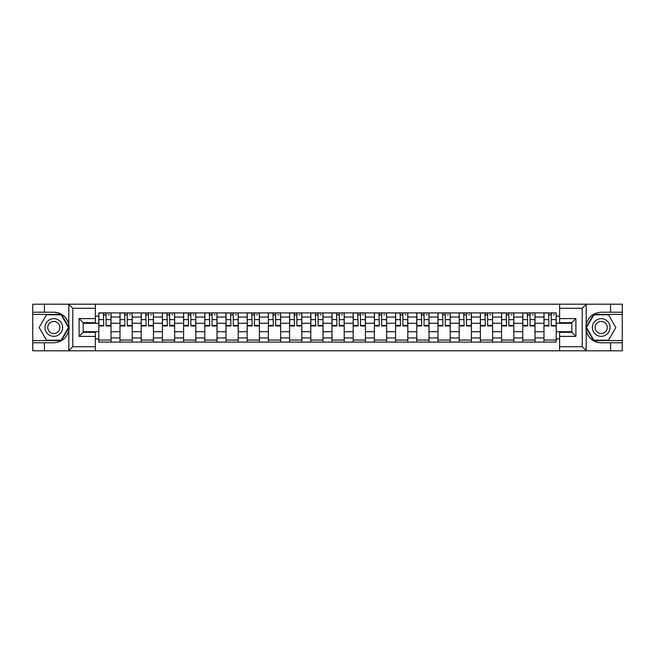 <?xml version="1.0" encoding="UTF-8"?>
<svg xmlns="http://www.w3.org/2000/svg" width="655" height="655" viewBox="0 0 655 655"><rect width="100%" height="100%" fill="white"/><g stroke="black" fill="none" stroke-linecap="round" stroke-linejoin="round"><path stroke-width="0.98" d="M95.393 350.802L559.607 350.802L559.607 332.322L571.831 332.322L571.831 322.678L559.607 322.678L559.607 304.198L95.393 304.198L95.393 322.678L83.169 322.678L83.169 332.322L95.393 332.322L95.393 350.802L68.57 350.802L72.77 346.732L95.393 346.732M68.57 350.802L32.75 350.802L32.75 342.786L44.434 342.786L44.434 350.802L73.245 350.802M73.245 304.198L32.75 304.198L32.75 340.616L61.382 340.616L68.955 327.5L61.382 314.384L32.75 314.384M559.607 304.198L622.25 304.198L622.25 312.214L610.566 312.214L610.566 304.198L581.755 304.198M119.996 342.106L119.996 317.036L111.022 317.036L111.022 342.106M111.022 317.036L111.022 312.894M119.996 317.036L119.996 312.894M132.22 312.894L132.22 342.106M141.193 342.106L141.193 312.894M153.426 312.894L153.426 342.106M162.391 342.106L162.391 312.894M174.623 312.894L174.623 342.106M183.588 342.106L183.588 312.894M195.82 312.894L195.82 342.106M204.786 342.106L204.786 312.894M217.018 312.894L217.018 342.106M225.991 342.106L225.991 312.894M238.215 312.894L238.215 342.106M247.189 342.106L247.189 312.894M259.421 312.894L259.421 342.106M268.386 342.106L268.386 312.894M280.618 312.894L280.618 342.106M289.584 342.106L289.584 312.894M301.816 312.894L301.816 342.106M310.789 342.106L310.789 312.894M323.013 312.894L323.013 342.106M331.987 342.106L331.987 312.894M344.211 312.894L344.211 342.106M353.184 342.106L353.184 312.894M365.416 312.894L365.416 342.106M374.382 342.106L374.382 312.894M386.614 312.894L386.614 342.106M395.579 342.106L395.579 312.894M407.811 312.894L407.811 342.106M416.785 342.106L416.785 312.894M429.009 312.894L429.009 342.106M437.982 342.106L437.982 312.894M450.214 312.894L450.214 342.106M459.18 342.106L459.18 312.894M471.412 312.894L471.412 342.106M480.377 342.106L480.377 312.894M492.609 312.894L492.609 342.106M501.574 342.106L501.574 312.894M513.807 312.894L513.807 342.106M522.78 342.106L522.78 312.894M535.004 312.894L535.004 342.106M543.977 342.106L543.977 312.894M543.977 331.717L535.004 331.717M522.78 331.717L513.807 331.717M501.574 331.717L492.609 331.717M480.377 331.717L471.412 331.717M459.18 331.717L450.214 331.717M437.982 331.717L429.009 331.717M416.785 331.717L407.811 331.717M395.579 331.717L386.614 331.717M374.382 331.717L365.416 331.717M353.184 331.717L344.211 331.717M331.987 331.717L323.013 331.717M310.789 331.717L301.816 331.717M289.584 331.717L280.618 331.717M268.386 331.717L259.421 331.717M247.189 331.717L238.215 331.717M225.991 331.717L217.018 331.717M204.786 331.717L195.82 331.717M183.588 331.717L174.623 331.717M162.391 331.717L153.426 331.717M141.193 331.717L132.22 331.717M119.996 331.717L111.022 331.717M543.977 323.283L535.004 323.283M522.78 323.283L513.807 323.283M501.574 323.283L492.609 323.283M480.377 323.283L471.412 323.283M459.18 323.283L450.214 323.283M437.982 323.283L429.009 323.283M416.785 323.283L407.811 323.283M395.579 323.283L386.614 323.283M374.382 323.283L365.416 323.283M353.184 323.283L344.211 323.283M331.987 323.283L323.013 323.283M310.789 323.283L301.816 323.283M289.584 323.283L280.618 323.283M268.386 323.283L259.421 323.283M247.189 323.283L238.215 323.283M225.991 323.283L217.018 323.283M204.786 323.283L195.82 323.283M183.588 323.283L174.623 323.283M162.391 323.283L153.426 323.283M141.193 323.283L132.22 323.283M119.996 323.283L111.022 323.283M83.169 331.717L98.79 331.717L98.79 323.283L83.169 323.283M95.393 316.087L98.79 316.087L98.79 323.283M571.831 323.283L556.21 323.283L556.21 312.894L98.79 312.894L98.79 316.087M556.21 316.087L559.607 316.087M559.607 338.913L556.21 338.913L556.21 331.717L571.831 331.717M98.79 331.717L98.79 342.106L556.21 342.106L556.21 338.913M98.79 338.913L95.393 338.913M556.21 323.283L556.21 331.717M111.022 340.068L98.79 340.068M103.752 314.932L106.061 314.932M132.22 340.068L119.996 340.068M124.949 314.932L127.266 314.932M153.426 340.068L141.193 340.068M146.155 314.932L148.464 314.932M174.623 340.068L162.391 340.068M167.352 314.932L169.661 314.932M195.82 340.068L183.588 340.068M188.55 314.932L190.859 314.932M217.018 340.068L204.786 340.068M209.747 314.932L212.056 314.932M238.215 340.068L225.991 340.068M230.945 314.932L233.262 314.932M259.421 340.068L247.189 340.068M252.15 314.932L254.459 314.932M280.618 340.068L268.386 340.068M273.348 314.932L275.657 314.932M301.816 340.068L289.584 340.068M294.545 314.932L296.854 314.932M323.013 340.068L310.789 340.068M315.743 314.932L318.052 314.932M344.211 340.068L331.987 340.068M336.948 314.932L339.257 314.932M365.416 340.068L353.184 340.068M358.146 314.932L360.455 314.932M386.614 340.068L374.382 340.068M379.343 314.932L381.652 314.932M407.811 340.068L395.579 340.068M400.541 314.932L402.85 314.932M429.009 340.068L416.785 340.068M421.738 314.932L424.055 314.932M450.214 340.068L437.982 340.068M442.944 314.932L445.253 314.932M471.412 340.068L459.18 340.068M464.141 314.932L466.45 314.932M492.609 340.068L480.377 340.068M485.339 314.932L487.647 314.932M513.807 340.068L501.574 340.068M506.536 314.932L508.845 314.932M535.004 340.068L522.78 340.068M527.733 314.932L530.051 314.932M556.21 340.068L543.977 340.068M548.939 314.932L551.248 314.932M106.061 325.936L106.061 313.024L110.957 313.024L110.957 325.936L106.061 325.936M103.752 314.793L106.061 314.793M108.239 314.793L109.189 314.793M106.47 313.024L98.864 313.024L98.864 325.936L103.752 325.936L103.343 313.024M127.266 325.936L127.266 313.024L132.154 313.024L132.154 325.936L127.266 325.936M124.949 314.793L127.266 314.793M129.436 314.793L130.386 314.793M127.668 313.024L120.061 313.024L120.061 325.936L124.949 325.936L124.548 313.024M148.464 325.936L148.464 313.024L153.352 313.024L153.352 325.936L148.464 325.936M146.155 314.793L148.464 314.793M150.634 314.793L151.592 314.793M148.873 313.024L141.259 313.024L141.259 325.936L146.155 325.936L145.746 313.024M44.434 342.786L53.816 342.786C61.709 342.197 66.704 338.086 68.816 330.456L68.816 324.544C66.704 316.914 61.709 312.803 53.816 312.214L32.75 312.214M32.75 342.786L32.75 340.616M95.393 308.268L72.77 308.268L68.57 304.198L44.434 304.198L44.434 312.214M68.57 304.198L95.393 304.198M53.816 312.214A15.286 15.286 0 0 1 68.816 330.456L68.816 350.687M83.169 322.678L79.091 318.6L95.393 318.6M95.393 336.4L79.091 336.4L83.169 332.322M586.43 304.198L582.23 308.268L559.607 308.268M610.566 312.214L601.184 312.214C593.291 312.803 588.296 316.914 586.184 324.544L586.184 330.456C588.296 338.086 593.291 342.197 601.184 342.786L622.25 342.786L622.25 314.384L593.618 314.384L586.045 327.5L593.618 340.616L622.25 340.616M559.607 346.732L582.23 346.732L586.43 350.802L622.25 350.802L622.25 342.786M622.25 312.214L622.25 314.384M610.566 350.802L610.566 342.786M586.43 350.802L559.607 350.802M601.184 342.786A15.286 15.286 0 0 1 586.184 324.544L586.184 304.313M571.831 332.322L575.909 336.4L559.607 336.4M559.607 318.6L575.909 318.6L571.831 322.678M44.982 327.5A8.834 8.834 0 0 0 53.816 336.334A8.834 8.834 0 0 0 62.643 327.5A8.834 8.834 0 0 0 53.816 318.666A8.834 8.834 0 0 0 44.982 327.5M47.766 327.5A6.051 6.051 0 0 0 53.816 333.551A6.051 6.051 0 0 0 59.859 327.5A6.051 6.051 0 0 0 53.816 321.449A6.051 6.051 0 0 0 47.766 327.5M61.152 314.793L68.488 327.5L61.152 340.207L46.48 340.207L39.144 327.5L46.48 314.793L61.152 314.793M592.357 327.5A8.834 8.834 0 0 0 601.184 336.334A8.834 8.834 0 0 0 610.018 327.5A8.834 8.834 0 0 0 601.184 318.666A8.834 8.834 0 0 0 592.357 327.5M595.141 327.5A6.051 6.051 0 0 0 601.184 333.551A6.051 6.051 0 0 0 607.234 327.5A6.051 6.051 0 0 0 601.184 321.449A6.051 6.051 0 0 0 595.141 327.5M608.52 314.793L615.856 327.5L608.52 340.207L593.848 340.207L586.512 327.5L593.848 314.793L608.52 314.793M169.661 325.936L169.661 313.024L174.557 313.024L174.557 325.936L169.661 325.936M167.352 314.793L169.661 314.793M171.839 314.793L172.789 314.793M170.071 313.024L162.456 313.024L162.456 325.936L167.352 325.936L166.943 313.024M190.859 325.936L190.859 313.024L195.755 313.024L195.755 325.936L190.859 325.936M188.55 314.793L190.859 314.793M193.037 314.793L193.986 314.793M191.268 313.024L183.662 313.024L183.662 325.936L188.55 325.936L188.141 313.024M212.056 325.936L212.056 313.024L216.952 313.024L216.952 325.936L212.056 325.936M209.747 314.793L212.056 314.793M214.234 314.793L215.184 314.793M212.466 313.024L204.859 313.024L204.859 325.936L209.747 325.936L209.338 313.024M233.262 325.936L233.262 313.024L238.15 313.024L238.15 325.936L233.262 325.936M230.945 314.793L233.262 314.793M235.432 314.793L236.381 314.793M233.663 313.024L226.057 313.024L226.057 325.936L230.945 325.936L230.544 313.024M254.459 325.936L254.459 313.024L259.347 313.024L259.347 325.936L254.459 325.936M252.15 314.793L254.459 314.793M256.629 314.793L257.587 314.793M254.869 313.024L247.254 313.024L247.254 325.936L252.15 325.936L251.741 313.024M275.657 325.936L275.657 313.024L280.553 313.024L280.553 325.936L275.657 325.936M273.348 314.793L275.657 314.793M277.835 314.793L278.784 314.793M276.066 313.024L268.452 313.024L268.452 325.936L273.348 325.936L272.938 313.024M296.854 325.936L296.854 313.024L301.75 313.024L301.75 325.936L296.854 325.936M294.545 314.793L296.854 314.793M299.032 314.793L299.982 314.793M297.264 313.024L289.657 313.024L289.657 325.936L294.545 325.936L294.136 313.024M318.052 325.936L318.052 313.024L322.948 313.024L322.948 325.936L318.052 325.936M315.743 314.793L318.052 314.793M320.229 314.793L321.179 314.793M318.461 313.024L310.855 313.024L310.855 325.936L315.743 325.936L315.342 313.024M339.257 325.936L339.257 313.024L344.145 313.024L344.145 325.936L339.257 325.936M336.948 314.793L339.257 314.793M341.427 314.793L342.377 314.793M339.658 313.024L332.052 313.024L332.052 325.936L336.948 325.936L336.539 313.024M360.455 325.936L360.455 313.024L365.343 313.024L365.343 325.936L360.455 325.936M358.146 314.793L360.455 314.793M362.624 314.793L363.582 314.793M360.864 313.024L353.25 313.024L353.25 325.936L358.146 325.936L357.736 313.024M381.652 325.936L381.652 313.024L386.548 313.024L386.548 325.936L381.652 325.936M379.343 314.793L381.652 314.793M383.83 314.793L384.78 314.793M382.061 313.024L374.447 313.024L374.447 325.936L379.343 325.936L378.934 313.024M402.85 325.936L402.85 313.024L407.746 313.024L407.746 325.936L402.85 325.936M400.541 314.793L402.85 314.793M405.027 314.793L405.977 314.793M403.259 313.024L395.653 313.024L395.653 325.936L400.541 325.936L400.131 313.024M424.055 325.936L424.055 313.024L428.943 313.024L428.943 325.936L424.055 325.936M421.738 314.793L424.055 314.793M426.225 314.793L427.175 314.793M424.456 313.024L416.85 313.024L416.85 325.936L421.738 325.936L421.337 313.024M445.253 325.936L445.253 313.024L450.141 313.024L450.141 325.936L445.253 325.936M442.944 314.793L445.253 314.793M447.422 314.793L448.372 314.793M445.662 313.024L438.048 313.024L438.048 325.936L442.944 325.936L442.534 313.024M466.45 325.936L466.45 313.024L471.338 313.024L471.338 325.936L466.45 325.936M464.141 314.793L466.45 314.793M468.628 314.793L469.578 314.793M466.859 313.024L459.245 313.024L459.245 325.936L464.141 325.936L463.732 313.024M487.647 325.936L487.647 313.024L492.544 313.024L492.544 325.936L487.647 325.936M485.339 314.793L487.647 314.793M489.825 314.793L490.775 314.793M488.057 313.024L480.442 313.024L480.442 325.936L485.339 325.936L484.929 313.024M508.845 325.936L508.845 313.024L513.741 313.024L513.741 325.936L508.845 325.936M506.536 314.793L508.845 314.793M511.023 314.793L511.973 314.793M509.254 313.024L501.648 313.024L501.648 325.936L506.536 325.936L506.127 313.024M530.051 325.936L530.051 313.024L534.938 313.024L534.938 325.936L530.051 325.936M527.733 314.793L530.051 314.793M532.22 314.793L533.17 314.793M530.452 313.024L522.846 313.024L522.846 325.936L527.733 325.936L527.332 313.024M551.248 325.936L551.248 313.024L556.136 313.024L556.136 325.936L551.248 325.936M548.939 314.793L551.248 314.793M553.418 314.793L554.376 314.793M551.657 313.024L544.043 313.024L544.043 325.936L548.939 325.936L548.53 313.024M522.78 317.036L513.807 317.036M501.574 317.036L492.609 317.036M480.377 317.036L471.412 317.036M459.18 317.036L450.214 317.036M437.982 317.036L429.009 317.036M416.785 317.036L407.811 317.036M395.579 317.036L386.614 317.036M374.382 317.036L365.416 317.036M353.184 317.036L344.211 317.036M331.987 317.036L323.013 317.036M310.789 317.036L301.816 317.036M289.584 317.036L280.618 317.036M268.386 317.036L259.421 317.036M247.189 317.036L238.215 317.036M225.991 317.036L217.018 317.036M204.786 317.036L195.82 317.036M183.588 317.036L174.623 317.036M162.391 317.036L153.426 317.036M141.193 317.036L132.22 317.036M543.977 317.036L535.004 317.036M522.78 337.964L513.807 337.964M501.574 337.964L492.609 337.964M480.377 337.964L471.412 337.964M459.18 337.964L450.214 337.964M437.982 337.964L429.009 337.964M416.785 337.964L407.811 337.964M395.579 337.964L386.614 337.964M374.382 337.964L365.416 337.964M353.184 337.964L344.211 337.964M331.987 337.964L323.013 337.964M310.789 337.964L301.816 337.964M289.584 337.964L280.618 337.964M268.386 337.964L259.421 337.964M247.189 337.964L238.215 337.964M225.991 337.964L217.018 337.964M204.786 337.964L195.82 337.964M183.588 337.964L174.623 337.964M162.391 337.964L153.426 337.964M141.193 337.964L132.22 337.964M119.996 337.964L111.022 337.964M543.977 337.964L535.004 337.964M106.061 325.469L110.957 325.469M106.061 319.624L110.957 319.624M98.864 325.469L103.752 325.469M98.864 319.624L103.752 319.624M127.266 325.469L132.154 325.469M127.266 319.624L132.154 319.624M120.061 325.469L124.949 325.469M120.061 319.624L124.949 319.624M148.464 325.469L153.352 325.469M148.464 319.624L153.352 319.624M141.259 325.469L146.155 325.469M141.259 319.624L146.155 319.624M68.816 324.544L68.816 304.313M72.77 308.268L72.77 346.732M79.091 336.4L79.091 318.6M586.184 330.456L586.184 350.687M582.23 346.732L582.23 308.268M575.909 318.6L575.909 336.4M169.661 325.469L174.557 325.469M169.661 319.624L174.557 319.624M162.456 325.469L167.352 325.469M162.456 319.624L167.352 319.624M190.859 325.469L195.755 325.469M190.859 319.624L195.755 319.624M183.662 325.469L188.55 325.469M183.662 319.624L188.55 319.624M212.056 325.469L216.952 325.469M212.056 319.624L216.952 319.624M204.859 325.469L209.747 325.469M204.859 319.624L209.747 319.624M233.262 325.469L238.15 325.469M233.262 319.624L238.15 319.624M226.057 325.469L230.945 325.469M226.057 319.624L230.945 319.624M254.459 325.469L259.347 325.469M254.459 319.624L259.347 319.624M247.254 325.469L252.15 325.469M247.254 319.624L252.15 319.624M275.657 325.469L280.553 325.469M275.657 319.624L280.553 319.624M268.452 325.469L273.348 325.469M268.452 319.624L273.348 319.624M296.854 325.469L301.75 325.469M296.854 319.624L301.75 319.624M289.657 325.469L294.545 325.469M289.657 319.624L294.545 319.624M318.052 325.469L322.948 325.469M318.052 319.624L322.948 319.624M310.855 325.469L315.743 325.469M310.855 319.624L315.743 319.624M339.257 325.469L344.145 325.469M339.257 319.624L344.145 319.624M332.052 325.469L336.948 325.469M332.052 319.624L336.948 319.624M360.455 325.469L365.343 325.469M360.455 319.624L365.343 319.624M353.25 325.469L358.146 325.469M353.25 319.624L358.146 319.624M381.652 325.469L386.548 325.469M381.652 319.624L386.548 319.624M374.447 325.469L379.343 325.469M374.447 319.624L379.343 319.624M402.85 325.469L407.746 325.469M402.85 319.624L407.746 319.624M395.653 325.469L400.541 325.469M395.653 319.624L400.541 319.624M424.055 325.469L428.943 325.469M424.055 319.624L428.943 319.624M416.85 325.469L421.738 325.469M416.85 319.624L421.738 319.624M445.253 325.469L450.141 325.469M445.253 319.624L450.141 319.624M438.048 325.469L442.944 325.469M438.048 319.624L442.944 319.624M466.45 325.469L471.338 325.469M466.45 319.624L471.338 319.624M459.245 325.469L464.141 325.469M459.245 319.624L464.141 319.624M487.647 325.469L492.544 325.469M487.647 319.624L492.544 319.624M480.442 325.469L485.339 325.469M480.442 319.624L485.339 319.624M508.845 325.469L513.741 325.469M508.845 319.624L513.741 319.624M501.648 325.469L506.536 325.469M501.648 319.624L506.536 319.624M530.051 325.469L534.938 325.469M530.051 319.624L534.938 319.624M522.846 325.469L527.733 325.469M522.846 319.624L527.733 319.624M551.248 325.469L556.136 325.469M551.248 319.624L556.136 319.624M544.043 325.469L548.939 325.469M544.043 319.624L548.939 319.624"/></g></svg>
